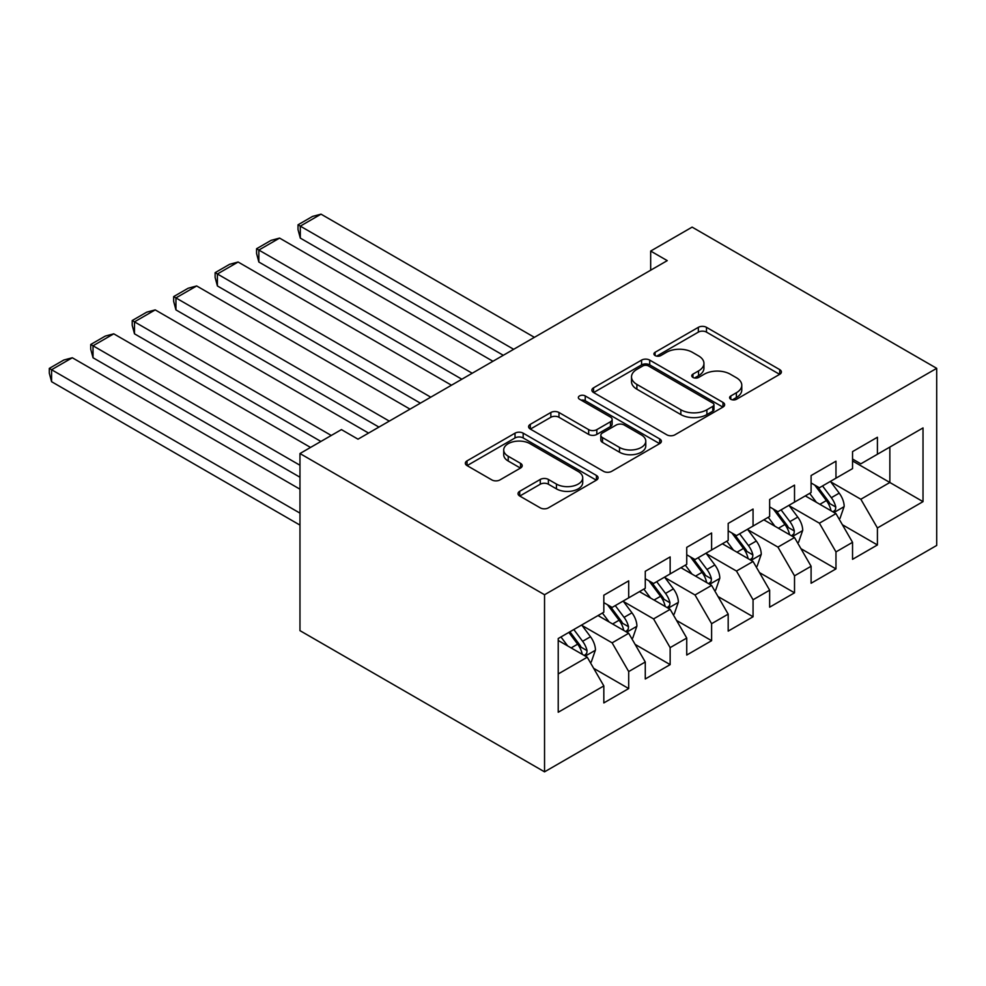 <?xml version="1.0" encoding="UTF-8"?>
<svg xmlns="http://www.w3.org/2000/svg" width="986" height="986" viewBox="0 0 986 986"><rect width="100%" height="100%" fill="white"/><g stroke="black" fill="none" stroke-linecap="round" stroke-linejoin="round"><path stroke-width="1.48" d="M730.786 399.268A4.03 2.329 0 0 0 736.493 399.268L779.716 374.31A5.756 3.328 0 0 0 781.405 371.969A5.756 3.328 0 0 0 779.716 369.614L706.481 327.327A5.756 3.328 0 0 0 698.347 327.327L655.111 352.285A4.03 2.329 0 0 0 653.928 353.937A4.03 2.329 0 0 0 655.111 355.576A4.03 2.329 0 0 0 660.805 355.576L666.4 352.347A18.414 10.636 0 0 1 692.443 352.347L698.544 355.872A18.414 10.636 0 0 1 703.942 363.39A18.414 10.636 0 0 1 698.544 370.909L692.948 374.138A4.03 2.329 0 0 0 691.765 375.777A4.03 2.329 0 0 0 692.948 377.428A4.03 2.329 0 0 0 698.643 377.428L704.238 374.199A18.414 10.636 0 0 1 730.281 374.199L736.382 377.724A18.414 10.636 0 0 1 741.78 385.243A18.414 10.636 0 0 1 736.382 392.748L730.786 395.99A4.03 2.329 0 0 0 729.615 397.629A4.03 2.329 0 0 0 730.786 399.268L730.786 395.99M519.708 491.299A5.756 3.328 0 0 0 518.032 493.653A5.756 3.328 0 0 0 519.708 496.007L540.266 507.864A5.756 3.328 0 0 0 548.401 507.864L596.419 480.145A5.756 3.328 0 0 0 598.095 477.791A5.756 3.328 0 0 0 596.419 475.449L523.172 433.162A5.756 3.328 0 0 0 515.037 433.162L467.019 460.881A5.756 3.328 0 0 0 465.33 463.235A5.756 3.328 0 0 0 467.019 465.577L491.841 479.911A5.756 3.328 0 0 0 499.976 479.911L520.534 468.042A5.756 3.328 0 0 0 522.21 465.7A5.756 3.328 0 0 0 520.534 463.346L508.221 456.247A15.394 8.886 0 0 1 503.71 449.961A15.394 8.886 0 0 1 513.213 441.753A15.394 8.886 0 0 1 529.987 443.675L578.203 471.505A15.394 8.886 0 0 1 582.714 477.791A15.394 8.886 0 0 1 573.211 486.012A15.394 8.886 0 0 1 556.437 484.077L548.401 479.442A5.756 3.328 0 0 0 540.266 479.442L519.708 491.299L519.708 496.007M299.966 453.535L544.543 594.743L544.543 771.841L299.966 630.646L299.966 453.535L341.427 429.6L358.004 439.177L667.251 260.637L650.674 251.06L650.674 270.201M650.674 251.06L692.123 227.125L936.7 368.333L544.543 594.743M666.807 434.801A5.756 3.328 0 0 0 674.942 434.801L722.96 407.082A5.756 3.328 0 0 0 724.648 404.741A5.756 3.328 0 0 0 722.96 402.387L649.712 360.1A5.756 3.328 0 0 0 641.578 360.1L593.56 387.818A5.756 3.328 0 0 0 591.883 390.173A5.756 3.328 0 0 0 593.56 392.514L666.807 434.801M581.136 400.143A4.03 2.329 0 0 1 585.228 400.71L585.228 395.928L659.683 438.918A5.756 3.328 0 0 1 661.372 441.26A5.756 3.328 0 0 1 659.683 443.614L611.677 471.333A5.756 3.328 0 0 1 603.531 471.333L530.295 429.046L530.295 424.35A5.756 3.328 0 0 0 528.607 426.704A5.756 3.328 0 0 0 530.295 429.046M530.295 424.35L550.841 412.493A5.756 3.328 0 0 1 558.976 412.493L588.679 429.637A5.756 3.328 0 0 0 596.826 429.637L610.457 421.761A5.756 3.328 0 0 0 612.133 419.42A5.756 3.328 0 0 0 610.457 417.066L579.534 399.219A4.03 2.329 0 0 1 578.351 397.568A4.03 2.329 0 0 1 580.84 395.423A4.03 2.329 0 0 1 585.228 395.928M544.543 771.841L936.7 545.443L936.7 368.333M852.545 460.955L889.853 482.487L889.853 447.077L923.019 427.924L877.417 454.25L877.417 437.254L852.545 451.613L852.545 468.609L835.968 478.185L835.968 461.189L811.096 475.548L811.096 492.544L794.519 502.12L794.519 485.124L769.647 499.483L769.647 516.479L753.058 526.056L753.058 509.059L728.186 523.418L728.186 540.414L711.609 549.978L711.609 532.995L686.737 547.353L686.737 564.337L670.147 573.914L670.147 556.917L645.275 571.288L645.275 588.272L628.698 597.849L628.698 580.853L603.826 595.211L603.826 612.207L558.224 638.534L558.224 712.249L603.826 685.923L587.249 657.206L558.224 640.456M923.019 427.924L923.019 501.64L877.417 527.966L860.84 499.249L830.791 481.895M842.389 524.737L877.417 544.962L877.417 527.966M877.417 544.962L852.545 559.321L852.545 542.325L835.968 551.901L819.391 523.184L789.33 505.83M800.94 548.672L835.968 568.897L835.968 551.901M835.968 568.897L811.096 583.256L811.096 566.26L794.519 575.836L777.929 547.107L747.881 529.765M759.491 572.607L794.519 592.82L794.519 575.836M794.519 592.82L769.647 607.179L769.647 590.195L753.058 599.759L736.48 571.042L706.42 553.688M718.03 596.53L753.058 616.755L753.058 599.759M753.058 616.755L728.186 631.114L728.186 614.13L711.609 623.694L695.019 594.977L664.971 577.623M676.581 620.465L711.609 640.69L711.609 623.694M711.609 640.69L686.737 655.049L686.737 638.053L670.147 647.629L653.57 618.912L623.522 601.559M635.12 644.4L670.147 664.626L670.147 647.629M670.147 664.626L645.275 678.984L645.275 661.988L628.698 671.565L612.121 642.847L582.06 625.494M593.671 668.335L628.698 688.561L628.698 671.565M628.698 688.561L603.826 702.919L603.826 685.923M603.826 602.631L612.121 607.425L628.698 597.849M558.224 673.956L587.249 657.206M645.275 578.708L653.57 583.49L670.147 573.914M612.121 642.847L628.698 633.271L598.021 615.56M645.275 661.988L628.698 633.271M686.737 554.773L695.019 559.555L711.609 549.978M653.57 618.912L670.147 609.336L639.47 591.625M686.737 638.053L670.147 609.336M728.186 530.838L736.48 535.62L753.058 526.056M695.019 594.977L711.609 585.401L680.932 567.689M728.186 614.13L711.609 585.401M769.647 506.903L777.929 511.685L794.519 502.12M736.48 571.042L753.058 561.478L722.381 543.767M769.647 590.195L753.058 561.478M811.096 482.967L819.391 487.762L835.968 478.185M777.929 547.107L794.519 537.543L763.842 519.832M811.096 566.26L794.519 537.543M852.545 459.032L860.84 463.827L877.417 454.25M819.391 523.184L835.968 513.607L805.291 495.896M852.545 542.325L835.968 513.607M860.84 499.249L889.853 482.487L923.019 501.64M732.401 399.848L736.382 397.543A18.414 10.636 0 0 0 741.78 390.025L741.78 385.243M703.942 363.39L703.942 368.172A18.414 10.636 0 0 1 698.544 375.691L694.563 377.995M779.643 374.36L706.481 332.122A5.756 3.328 0 0 0 698.347 332.122L656.713 356.143M722.886 407.132L649.712 364.882A5.756 3.328 0 0 0 641.578 364.882L593.646 392.564M712.792 406.38A4.03 2.329 0 0 0 713.963 404.741A4.03 2.329 0 0 0 712.792 403.089L648.492 365.979A4.03 2.329 0 0 0 642.798 365.979L636.894 369.38A18.414 10.636 0 0 0 631.508 376.899A18.414 10.636 0 0 0 636.894 384.417L680.845 409.782A18.414 10.636 0 0 0 706.888 409.782L712.792 406.38L712.792 411.162A4.03 2.329 0 0 0 713.963 409.523L713.963 404.741M631.508 376.899L631.508 381.681A18.414 10.636 0 0 0 636.894 389.199L636.894 384.417M712.792 411.162L706.888 414.576A18.414 10.636 0 0 1 680.845 414.576L636.894 389.199M530.369 429.095L550.841 417.275L550.841 412.493M612.133 419.42L612.133 424.202A5.756 3.328 0 0 1 610.457 426.556L596.826 434.419A5.756 3.328 0 0 1 588.679 434.419L558.976 417.275A5.756 3.328 0 0 0 550.841 417.275M585.228 400.71L659.609 443.663M619.504 447.434A15.394 8.886 0 0 0 636.278 449.357A15.394 8.886 0 0 0 645.781 441.149A15.394 8.886 0 0 0 641.27 434.863L624.286 425.052A5.756 3.328 0 0 0 616.151 425.052L602.52 432.928A5.756 3.328 0 0 0 600.831 435.27A5.756 3.328 0 0 0 602.52 437.624L619.504 447.434L619.504 452.217A15.394 8.886 0 0 0 636.278 454.139A15.394 8.886 0 0 0 645.781 445.931L645.781 441.149M600.831 435.27L600.831 440.064A5.756 3.328 0 0 0 602.52 442.406L602.52 437.624M619.504 452.217L602.52 442.406M582.714 477.791L582.714 482.585A15.394 8.886 0 0 1 573.211 490.794A15.394 8.886 0 0 1 556.437 488.871L548.401 484.225A5.756 3.328 0 0 0 540.266 484.225L519.795 496.044M503.71 449.961L503.71 454.743A15.394 8.886 0 0 0 508.221 461.029L508.221 456.247M520.448 468.091L508.221 461.029M596.333 480.194L523.172 437.944A5.756 3.328 0 0 0 515.037 437.944L467.093 465.626M839.037 518.919L840.035 518.34L844.176 506.373A15.529 8.973 -120 0 0 839.222 493.148L830.409 481.39M513.669 349.303L300.299 226.127L321.029 214.159L534.387 337.335M816.371 502.293L809.679 493.357M300.299 238.094L298.019 229.59L298.019 224.808L300.299 226.127L300.299 238.094L503.304 355.293M806.548 496.624L805.796 495.601M833.034 511.919L835.45 509.75L835.783 507.038A15.529 8.973 -120 0 0 831.334 497.696L822.534 485.938M817.505 486.677L828.388 501.196A7.913 4.573 60 0 1 829.818 503.599L835.783 507.038M814.769 485.1L826.367 500.568A15.529 8.973 60 0 1 830.816 509.91L831.124 510.81M298.019 224.808L312.525 216.427L321.029 214.159M797.575 542.855L798.574 542.275L802.715 530.308A15.529 8.973 -120 0 0 797.76 517.083L788.96 505.325M472.208 373.238L258.85 250.05L279.58 238.094L492.938 361.27M774.922 526.228L768.23 517.293M258.85 262.017L256.57 253.525L256.57 248.743L258.85 250.05L258.85 262.017L461.842 379.216M765.099 520.559L764.335 519.536M791.585 535.854L793.989 533.685L794.334 530.973A15.529 8.973 -120 0 0 789.885 521.631L781.085 509.873M776.056 510.6L786.927 525.119A7.913 4.573 60 0 1 788.369 527.535L794.334 530.973M773.32 509.022L784.918 524.503A15.529 8.973 60 0 1 789.355 533.845L789.675 534.745M256.57 248.743L271.076 240.362L279.58 238.094M756.126 566.79L757.125 566.21L761.266 554.243A15.529 8.973 -120 0 0 756.311 541.018L747.499 529.26M430.759 397.173L217.401 273.985L238.119 262.017L451.477 385.206M733.473 550.163L726.781 541.228M217.401 285.952L215.121 277.46L215.121 272.666L217.401 273.985L217.401 285.952L420.393 403.151M723.65 544.494L722.886 543.471M750.136 559.777L752.54 557.62L752.885 554.908A15.529 8.973 -120 0 0 748.436 545.566L739.623 533.808M734.595 534.535L745.478 549.054A7.913 4.573 60 0 1 746.92 551.457L752.885 554.908M731.871 532.958L743.456 548.438A15.529 8.973 60 0 1 747.906 557.78L748.214 558.68M215.121 272.666L229.627 264.297L238.119 262.017M714.677 590.713L715.663 590.146L719.817 578.178A15.529 8.973 -120 0 0 714.85 564.953L706.05 553.195M389.297 421.108L175.939 297.92L196.67 285.952L410.028 409.141M692.012 574.098L685.319 565.163M175.939 309.887L173.659 301.396L173.659 296.601L175.939 297.92L175.939 309.887L378.932 427.086M682.189 568.417L681.425 567.406M708.675 583.712L711.091 581.555L711.424 578.844A15.529 8.973 -120 0 0 706.974 569.489L698.174 557.743M693.146 558.47L704.016 572.989A7.913 4.573 60 0 1 705.458 575.393L711.424 578.844M690.41 556.893L702.007 572.361A15.529 8.973 60 0 1 706.457 581.715L706.765 582.615M173.659 296.601L188.166 288.232L196.67 285.952M673.216 614.648L674.214 614.081L678.356 602.113A15.529 8.973 -120 0 0 673.401 588.876L664.589 577.13M331.271 435.467L134.49 321.855L155.209 309.887L368.579 433.076M650.563 598.034L643.87 589.086M134.49 333.823L132.21 325.331L132.21 320.536L134.49 321.855L134.49 333.823L320.906 441.445M640.74 592.352L639.976 591.341M667.226 607.647L669.63 605.478L669.975 602.766A15.529 8.973 -120 0 0 665.525 593.424L656.713 581.678M651.697 582.406L662.567 596.924A7.913 4.573 60 0 1 664.009 599.328L669.975 602.766M648.961 580.828L660.546 596.296A15.529 8.973 60 0 1 664.995 605.638L665.316 606.538M132.21 320.536L146.717 312.155L155.209 309.887M631.767 638.583L632.765 638.016L636.907 626.048A15.529 8.973 -120 0 0 631.952 612.811L623.14 601.053M299.966 465.256L93.029 345.79L113.76 333.823L310.541 447.434M609.114 621.956L602.409 613.021M93.029 357.758L90.749 349.254L90.749 344.471L93.029 345.79L93.029 357.758L299.966 477.224M599.278 616.287L598.527 615.276M625.777 631.582L628.181 629.413L628.513 626.702A15.529 8.973 -120 0 0 624.076 617.359L615.264 605.601M610.235 606.341L621.118 620.86A7.913 4.573 60 0 1 622.548 623.263L628.513 626.702M607.512 604.763L619.097 620.231A15.529 8.973 60 0 1 623.546 629.573L623.855 630.473M90.749 344.471L105.268 336.09L113.76 333.823M590.318 662.518L591.304 661.939L595.445 649.971A15.529 8.973 -120 0 0 590.491 636.746L581.691 624.988M299.966 513.127L51.58 369.725L72.311 357.758L299.966 489.192M567.653 645.892L560.96 636.956M51.58 381.693L49.3 373.189L49.3 368.407L51.58 369.725L51.58 381.693L299.966 525.094M584.316 655.517L586.719 653.348L587.064 650.637A15.529 8.973 -120 0 0 582.615 641.294L573.815 629.536M569.92 631.779L579.657 644.795A7.913 4.573 60 0 1 581.099 647.198L587.064 650.637M568.836 632.408L577.648 644.166A15.529 8.973 60 0 1 582.085 653.508L582.406 654.408M49.3 368.407L63.807 360.026L72.311 357.758M736.382 397.543L736.382 392.748M692.948 377.428L692.948 374.138M698.544 375.691L698.544 370.909M655.111 355.576L655.111 352.285M698.347 332.122L698.347 327.327M706.481 332.122L706.481 327.327M779.716 374.31L779.716 369.614M593.56 392.514L593.56 387.818M641.578 364.882L641.578 360.1M649.712 364.882L649.712 360.1M722.96 407.082L722.96 402.387M680.845 414.576L680.845 409.782M706.888 414.576L706.888 409.782M558.976 417.275L558.976 412.493M588.679 434.419L588.679 429.637M596.826 434.419L596.826 429.637M610.457 426.556L610.457 421.761M659.683 443.614L659.683 438.918M540.266 484.225L540.266 479.442M548.401 484.225L548.401 479.442M556.437 488.871L556.437 484.077M520.534 468.042L520.534 463.346M467.019 465.577L467.019 460.881M515.037 437.944L515.037 433.162M523.172 437.944L523.172 433.162M596.419 480.145L596.419 475.449M834.02 512.486L844.078 506.681M831.334 497.696L839.222 493.148M819.871 504.314L826.367 500.568M792.571 536.409L802.616 530.616M789.885 521.631L797.76 517.083M778.422 528.25L784.918 524.503M751.11 560.344L761.167 554.539M748.436 545.566L756.311 541.018M736.973 552.185L743.456 548.438M709.661 584.279L719.706 578.474M706.974 569.489L714.85 564.953M695.512 576.12L702.007 572.361M668.2 608.214L678.257 602.409M665.525 593.424L673.401 588.876M654.063 600.043L660.546 596.296M626.751 632.149L636.808 626.344M624.076 617.359L631.952 612.811M612.602 623.978L619.097 620.231M585.302 656.084L595.347 650.279M582.615 641.294L590.491 636.746M571.153 647.913L577.648 644.166"/></g></svg>
